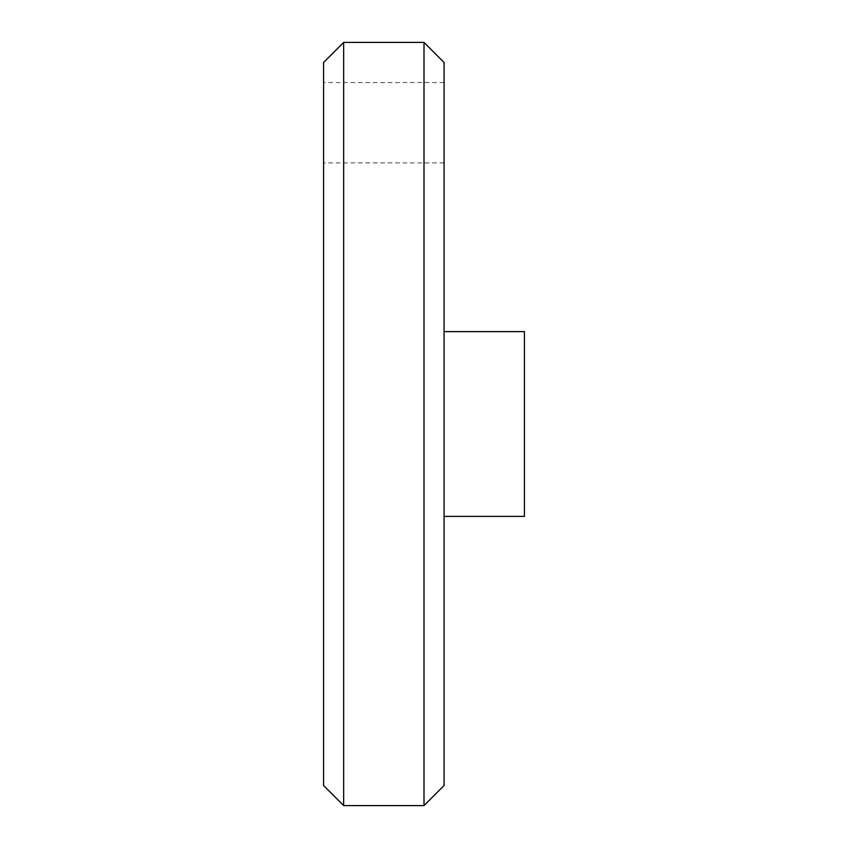 <?xml version="1.0" encoding="UTF-8"?>
<svg xmlns="http://www.w3.org/2000/svg" width="848" height="848" viewBox="0 0 848 848"><rect width="100%" height="100%" fill="white"/><g stroke="black" fill="none" stroke-linecap="round" stroke-linejoin="round"><path stroke-width="0.64" stroke-dasharray="4.24 3.18" d="M323.576 122.737L323.576 82.563L323.576 122.737M444.087 122.737L444.087 82.563L444.087 122.737M424 805.6L424 42.4M444.087 62.487L444.087 785.513M343.663 42.4L343.663 805.6M444.087 424L444.087 516.39L444.087 424M323.576 785.513L323.576 62.487M524.424 516.39L524.424 331.61M444.087 82.563L323.576 82.563M444.087 162.901L323.576 162.901"/><path stroke-width="1.27" d="M424 424L424 805.6L444.087 785.513L444.087 62.487L424 42.4L424 424M343.663 42.4L323.576 62.487L323.576 785.513L343.663 805.6L343.663 42.4L424 42.4M444.087 331.61L524.424 331.61L524.424 516.39L444.087 516.39M343.663 805.6L424 805.6"/></g></svg>
